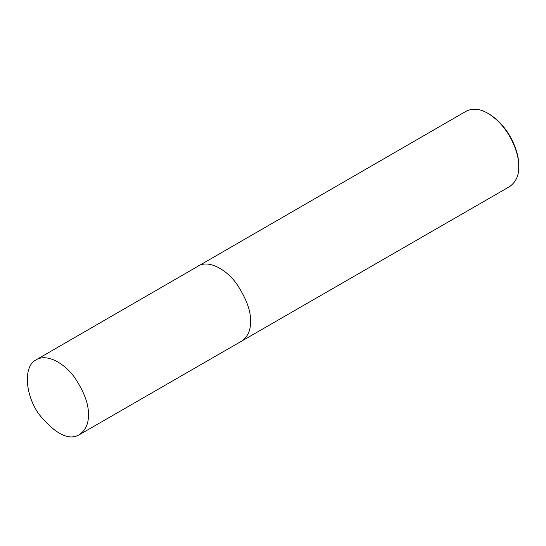 <?xml version="1.0" encoding="UTF-8"?>
<svg xmlns="http://www.w3.org/2000/svg" width="546" height="546" viewBox="0 0 546 546"><rect width="100%" height="100%" fill="white"/><g stroke="black" fill="none" stroke-linecap="round" stroke-linejoin="round"><path stroke-width="0.82" d="M79.395 434.677L509.691 186.561C516.052 181.859 519.055 175.218 518.7 166.646L518.7 165.54C519.41 153.324 509.95 126.638 488.895 113.916L487.94 113.363C479.934 108.681 472.686 107.965 466.182 111.207L36.159 359.794C23.068 365.997 24.945 395.086 39.312 414.68C55.569 434.247 68.926 440.915 79.395 434.677C85.729 430.009 88.718 423.403 88.363 414.878C88.937 404.763 84.405 392.362 74.775 377.675C65.186 364.08 47.57 352.989 36.159 359.794M518.7 166.646C519.437 154.04 509.671 126.495 487.94 113.363M241.469 341.421C247.829 336.718 250.832 330.077 250.477 321.505C251.051 311.329 246.499 298.853 236.814 284.084C227.17 270.4 209.452 259.234 197.959 266.066"/></g></svg>
